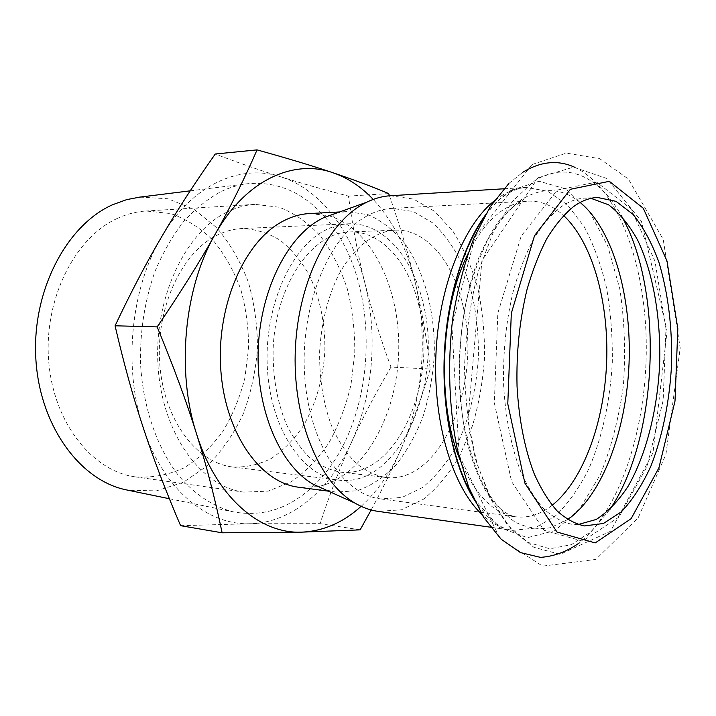 <?xml version="1.0" encoding="UTF-8"?>
<svg xmlns="http://www.w3.org/2000/svg" width="716" height="716" viewBox="0 0 716 716"><rect width="100%" height="100%" fill="white"/><g stroke="black" fill="none" stroke-linecap="round" stroke-linejoin="round"><path stroke-width="0.54" stroke-dasharray="3.58 2.69" d="M365.625 216.697C374.423 211.605 383.311 208.821 392.27 208.347L413.383 211.569L432.768 222.927C444.546 234.123 454.553 248.282 462.796 265.394C473.786 293.247 478.977 323.865 478.377 357.257C476.462 389.96 468.649 421.339 455.627 447.607C446.059 464.022 434.961 477.348 422.342 487.587L402.124 497.387L380.822 498.927C343.385 494.72 308.685 442.837 304.595 374.486C300.264 306.206 328.375 237.685 365.625 216.697M463.127 306.484C453.541 262.011 426.306 228.735 394.964 230.167C374.289 231.617 353.453 247.494 338.48 275.123C327.722 297.364 321.439 322.665 319.649 351.01C319.211 379.408 323.48 405.113 332.457 428.141C339.062 442.157 346.839 453.765 355.771 462.957C365.16 470.582 374.978 475.388 385.226 477.393C441.011 485 482.351 383.749 463.127 306.484M419.012 306.09C409.131 262.799 381.252 230.489 349.363 231.957C312.23 232.396 275.454 284.87 273.127 349.175C272.724 376.688 277.101 401.622 286.239 423.979C292.96 437.601 300.863 448.887 309.956 457.855C319.506 465.302 329.494 470.027 339.912 472.032C396.682 479.792 438.827 381.351 419.012 306.09M423.075 303.199C444.09 383.436 399.197 488.545 338.274 480.06C303.566 476.373 271.597 430.728 267.533 370.879C263.246 311.102 288.503 250.663 322.791 231.581C331.213 226.784 339.742 224.197 348.37 223.813C382.693 222.085 412.577 256.856 423.075 303.199M389.459 195.799C400.593 227.661 409.266 256.892 415.486 283.518C407.413 249.329 393.317 221.298 373.206 199.415M430.226 368.982C422.145 396.145 412.685 422.234 401.855 447.249C423.049 398.4 428.052 336.753 415.486 283.518C421.903 310.789 426.817 339.277 430.226 368.982L390.972 367.102C380.268 337.863 371.631 310.091 365.053 283.787C358.447 257.581 352.916 228.359 348.459 196.103C323.856 189.686 301.266 183.251 280.699 176.807C321.144 189.48 352.361 232.279 365.053 283.787C378.003 335.339 373.009 395.116 351.484 442.309C362.439 418.225 375.605 393.156 390.972 367.102M361.115 506.337C377.878 490.97 391.455 471.271 401.855 447.249C393.326 466.984 383.087 487.891 371.148 509.971M180.602 525.678L249.463 523.745L320.034 523.664C330.031 493.369 340.512 466.241 351.484 442.309C330.246 489.484 291.815 523.208 249.463 523.745C207.434 525.097 163.221 489.314 143.415 428.249C122.848 367.961 130.697 288.19 161.682 236.736C192.139 184.263 240.701 163.516 280.699 176.807C260.284 170.435 238.464 162.836 215.256 154.012M388.681 193.58L348.459 196.103M360.139 529.858L320.034 523.664M309.616 213.547L328.375 215.623M328.948 215.785C372.696 228.878 401.255 290.965 398.615 354.116C396.279 417.285 362.931 476.937 318.289 486.54M317.698 486.656L298.832 487.256M336.457 213.082L346.705 211.596L368.06 214.657C381.673 220.671 393.881 230.23 404.701 243.333C424.839 271.955 435.355 313.268 434.272 355.521C432.786 376.625 429.054 396.897 423.093 416.327C415.915 434.872 406.876 451.107 395.975 465.033C384.152 477.241 371.228 485.815 357.195 490.737L335.661 492.116L325.565 489.825M314.387 484.938C290.365 508.351 263.291 517.319 233.192 511.842C213.18 506.668 194.081 494.094 177.783 474.583C156.84 447.026 143.137 407.476 140.578 364.48C139.817 331.535 144.686 300.362 155.184 270.961C162.997 252.515 172.359 236.182 183.278 221.969C194.877 209.206 207.273 199.173 220.456 191.861C228.923 187.735 237.47 185.077 246.107 183.869C276.546 180.781 302.823 191.852 324.939 217.073M325.037 217.19C384.152 283.062 378.603 423.818 314.503 484.83M139.871 197.115L167.974 198.762L194.117 209.412L216.876 227.858C230.06 243.494 240.54 261.564 248.336 282.095C254.431 303.512 257.474 325.673 257.456 348.558C255.675 371.371 250.895 393.218 243.136 414.099C233.756 433.95 221.879 451.143 207.506 465.686L183.368 482.289L156.473 490.854L128.325 490.29M116.887 218.631C126.499 214.147 136.255 211.605 146.136 211.005L170.712 213.556C186.455 219.114 200.659 228.118 213.305 240.585C224.779 254.654 233.899 270.827 240.683 289.112C245.982 308.175 248.622 327.874 248.595 348.209L244.836 378.164C239.86 397.613 232.449 415.495 222.595 431.811C211.471 446.82 198.574 458.867 183.878 467.951C168.43 474.977 152.356 477.975 135.664 476.928C92.82 471.531 53.602 423.272 48.715 361.356C43.569 299.494 74.67 237.846 116.887 218.631M226.328 212.455C235.85 207.649 245.472 204.946 255.2 204.355L279.338 207.264C294.75 213.35 308.596 223.141 320.893 236.62C332.009 251.817 340.825 269.243 347.332 288.906C352.406 309.393 354.885 330.55 354.778 352.388L351.001 384.582C346.096 405.516 338.82 424.794 329.163 442.434C318.28 458.696 305.634 471.817 291.242 481.796L268.16 491.14L243.87 492.134C201.697 486.934 162.792 434.979 158.138 367.532C153.215 300.147 184.531 233.004 226.328 212.455M215.785 235.877C224.412 231.384 233.156 228.941 242.035 228.547C255.603 229.057 268.402 233.013 280.421 240.424C291.698 249.562 301.346 261.179 309.357 275.266C320.088 298.241 325.252 323.551 324.867 351.216C323.193 378.281 315.819 404.182 303.432 425.707C294.339 439.114 283.813 449.934 271.847 458.168C259.281 464.603 246.215 467.539 232.646 466.984C196.918 463.082 164.188 420.399 159.838 365.008C155.265 309.679 180.709 253.759 215.785 235.877M390.444 195.737L413.588 199.102L434.818 211.444L453.076 231.465C463.547 248.076 471.817 267.086 477.867 288.494C482.548 310.771 484.768 333.772 484.544 357.499C482.906 381.172 478.879 403.931 472.462 425.769L459.797 455.68C449.38 473.545 437.27 488.052 423.487 499.195L401.354 509.828L378.012 511.367M578.188 524.533L571.762 524.237C562.23 522.17 553.003 517.167 544.079 509.21C535.487 499.58 527.773 487.247 520.944 472.202C511.367 447.428 505.603 418.547 503.652 385.557C502.829 352.147 506.149 320.195 513.623 289.703C519.207 270.55 525.929 253.554 533.796 238.714C542.146 225.379 551.069 214.881 560.556 207.219C568.549 201.581 576.568 198.556 584.605 198.135L591.031 198.35M574.536 167.186C618.248 187.673 645.716 264.616 646.297 345.291C646.852 426.065 621.023 508.995 579.154 543.014M508.861 183.484L522.752 172.314M485.967 214.907C493.754 204.355 501.961 196.265 510.606 190.626L539.05 181.229L566.141 189.042L589.581 211.73L607.786 246.125L619.77 288.808C624.567 320.213 625.775 352.415 623.394 385.396C618.982 417.875 611.258 447.706 600.214 474.896L579.808 508.655L554.963 530.601L527.468 537.68L499.732 527.638L474.753 499.777M495.445 199.97L500.198 196.587C508.861 190.993 517.552 187.941 526.278 187.422L547.803 191.288L567.403 204.839L584.149 226.614C593.698 244.612 601.18 265.153 606.604 288.226C610.757 312.221 612.654 336.994 612.296 362.529C610.166 400.763 602.174 437.548 588.946 468.568C579.244 488.008 567.976 503.894 555.142 516.209L534.539 528.166L512.772 530.332C502.48 528.909 492.572 523.933 483.023 515.404M469.204 251.477C479.093 232.297 490.344 218.478 502.945 210.021C511.224 204.543 519.548 201.581 527.907 201.151C540.768 200.686 552.645 205.456 563.537 215.453M552.125 505.317C540.473 514.428 528.256 518.25 515.475 516.782C493.727 513.694 475.54 495.418 460.907 461.972M567.672 519.592L550.425 527.701C538.477 529.768 526.591 527.826 514.777 521.883C503.25 513.551 492.751 501.245 483.273 484.983C474.663 466.617 467.987 445.415 463.225 421.366C457.703 383.928 458.464 343.116 465.427 305.052C471.11 280.493 478.646 258.61 488.026 239.412C498.22 222.264 509.291 209.045 521.257 199.755C542.2 186.733 561.836 187.637 580.157 202.449M609.755 509.649L591.649 531.191L571.386 544.679L549.834 548.778L528.131 542.442L507.581 525.186L489.637 497.289L475.719 459.967C468.81 431.05 465.078 399.976 464.523 366.753C465.955 333.379 470.528 301.651 478.261 271.588L493.324 232.091L512.271 201.572L533.581 181.542C566.177 159.91 599.874 176.798 621.327 215.668M557.317 190.053L596.634 182.106L630.948 208.804L654.952 261.134L665.97 328.501L663.159 400.45L646.915 466.778L618.901 517.131L582.618 541.144L544.044 530.252L511.627 481.653L494.335 402.992L497.835 313.187L521.203 236.056L557.317 190.053M349.363 231.957L394.964 230.167M339.912 472.032L385.226 477.393M346.705 211.596L339.554 211.972M335.661 492.116L328.555 491.176M169.379 498.73L233.192 511.842M190.205 190.832L246.107 183.869M255.2 204.355L146.136 211.005M243.87 492.134L135.664 476.928M348.37 223.813L242.035 228.547M232.646 466.984L338.274 480.06M532.051 164.519L566.258 153.108L599.713 158.701L628.38 179.027L663.213 239.395L680.2 348.021L665.934 454.329L638.18 517.829L595.891 559.42L542.621 566.114L500.233 538.871L459.18 455.439L451.903 326.013L474.994 236.924L532.051 164.519M504.118 188.773L526.278 187.422C519.342 187.798 512.217 190.483 504.896 195.477C498.98 199.54 493.118 205.25 487.292 212.607M490.791 527.245L512.772 530.332C500.18 528.847 487.891 519.458 475.898 502.167M380.822 498.927L515.475 516.782C506.221 515.064 496.098 507.143 485.779 491.033C479.049 478.78 473.115 463.744 467.987 445.943C463.583 426.817 460.692 406.196 459.305 384.08C457.9 339.25 465.302 293.104 478.431 258.655C485.35 242.509 492.671 229.308 500.386 219.069L511.519 207.998C517.373 203.613 522.832 201.33 527.907 201.151L392.27 208.347M538.101 177.756L573.453 167.15L606.729 178.454L641.447 221.351L667.079 331.159L652.965 452.888L610.587 531.227L560.091 554.327L533.876 547.31L511.26 529.384L491.999 501.254L477.205 464.29L467.825 420.489L481.922 260.642L538.101 177.756M597.395 197.455L584.605 198.135M584.462 525.92L571.762 524.237"/><path stroke-width="1.07" d="M373.206 199.415C361.213 186.751 347.752 177.837 332.833 172.699C353.104 179.492 371.72 186.446 388.681 193.58L389.459 195.799M214.997 234.544C230.445 207.014 244.469 178.794 257.062 149.886C287.572 158.361 312.829 165.969 332.833 172.699C293.462 158.764 245.337 180.038 214.997 234.544C184.119 287.984 176.145 371.121 196.488 433.708C186.545 401.819 173.442 366.216 157.162 326.89C180.414 292.701 199.692 261.913 214.997 234.544M371.148 509.971L360.139 529.858L301.346 532.158C323.149 531.245 343.071 522.635 361.115 506.337M222.112 532.802C215.077 498.783 206.539 465.749 196.488 433.708C216.08 497.137 259.872 533.903 301.346 532.158L222.112 532.802L180.602 525.678C165.924 491.445 153.528 458.974 143.415 428.249C133.274 397.684 123.832 363.531 115.07 325.789C130.715 292.647 146.252 262.96 161.682 236.736C177.147 210.343 195.003 182.768 215.256 154.012L257.062 149.886M157.162 326.89L115.07 325.789M328.555 491.176L298.832 487.256C260.508 482.87 225.155 433.815 220.805 369.742C216.196 305.732 244.416 241.48 282.346 221.53C291.331 216.688 300.425 214.021 309.616 213.547L339.554 211.972M328.375 215.623L328.948 215.785M318.289 486.54L317.698 486.656M325.565 489.825L313.089 484.195C280.609 465.606 256.641 411.351 258.127 351.968C259.514 292.584 286.185 238.195 319.73 219.731L323.578 217.718L336.457 213.082M128.325 490.29L125.998 489.807C79.915 480.338 39.335 425.501 35.8 357.955C32.005 290.445 66.767 225.03 112.493 204.785L126.714 199.612L139.871 197.115M490.791 527.245L378.012 511.367C370.163 510.266 362.466 507.51 354.93 503.088C319.775 482.853 293.453 421.536 295.189 353.892C296.791 286.257 326.245 224.627 362.609 204.391L366.78 202.172C374.647 198.359 382.532 196.211 390.444 195.737L504.118 188.773M591.031 198.35L608.591 204.812C619.555 213.135 629.266 224.949 637.714 240.254C653.323 273.181 660.993 318.334 659.642 364.399C657.369 410.42 646.172 454.83 628.013 486.433C618.391 501.021 607.786 512.038 596.195 519.467L578.188 524.533M573.561 206.584C581.482 200.91 589.429 197.867 597.395 197.455L616.064 201.357L633.042 214.37C643.263 227.07 651.882 243.019 658.908 262.235C668.189 293.417 672.405 327.624 671.545 364.865C669.567 401.372 662.488 436.518 650.871 466.179C642.359 484.786 632.514 500.01 621.327 511.868L603.382 523.503L584.462 525.92C575.02 523.861 565.873 518.84 557.039 510.848C548.528 501.164 540.893 488.751 534.127 473.598C524.649 448.655 518.948 419.549 517.042 386.3C516.236 352.621 519.556 320.419 526.985 289.685C532.534 270.38 539.211 253.258 547.015 238.303C555.312 224.869 564.163 214.299 573.561 206.584M522.752 172.314C540.616 161.377 557.88 159.668 574.536 167.186M579.154 543.014C566.759 551.696 553.862 556.475 540.455 557.361L520.425 552.582L501.111 539.166L483.515 517.158L468.658 487.113L457.506 450.23C449.066 409.498 447.339 363.397 452.709 318.575C457.515 289.291 464.586 262.459 473.903 238.088L490.156 206.826L508.861 183.484M570.366 189.284L609.325 181.318L643.263 208.231L666.981 260.928L677.828 328.742L675 401.148L658.89 467.924L631.136 518.661L595.202 542.925L556.985 532.033L524.882 483.139L507.787 403.887L511.313 313.357L534.539 235.618L570.366 189.284M474.753 499.777C454.239 466.662 442.148 412.067 444.314 355.924C446.569 299.789 462.912 246.313 485.967 214.907M483.023 515.404C453.505 489.118 433.135 424.57 435.883 355.584C438.568 286.597 463.95 223.857 495.445 199.97M563.537 215.453C592.714 242.67 608.949 302.367 606.64 362.305C604.232 422.243 583.352 480.481 552.125 505.317M460.907 461.972C435.999 404.692 439.866 306.618 469.204 251.477M580.157 202.449C613.111 229.738 631.655 296.37 629.06 363.191C626.393 430.012 602.666 494.98 567.672 519.592M621.327 215.668C664.305 290.75 658.505 438.183 609.755 509.649M125.998 489.807L169.379 498.73M137.517 197.401L190.205 190.832M475.898 502.167C455.591 472.032 441.861 415.137 444.251 355.924C446.524 296.701 464.684 241.059 487.292 212.607M313.089 484.195L354.93 503.088M323.578 217.718L366.78 202.172"/></g></svg>
